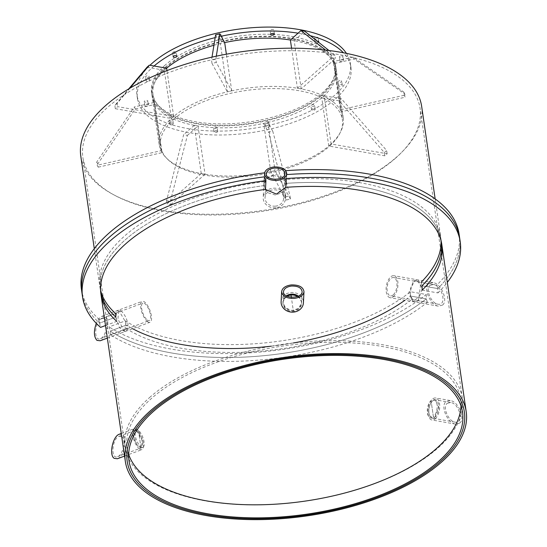 <?xml version="1.0" encoding="UTF-8"?>
<svg xmlns="http://www.w3.org/2000/svg" width="547" height="547" viewBox="0 0 547 547"><rect width="100%" height="100%" fill="white"/><g stroke="black" fill="none" stroke-linecap="round" stroke-linejoin="round"><path stroke-width="0.41" stroke-dasharray="2.73 2.05" d="M138.446 430.434L140.825 446.735A9.299 3.439 69.6 0 0 142.87 447.302A9.299 3.439 69.6 0 0 143.588 439.685A9.299 3.439 69.6 0 0 138.446 430.434A9.299 3.439 69.6 0 0 136.401 429.867A9.299 3.439 69.6 0 0 135.683 437.484A9.299 3.439 69.6 0 0 140.825 446.735L138.446 430.434M136.825 431.036L134.835 430.448L133.824 435.781L136.88 444.533L141.304 447.884L142.179 440.239L136.825 431.036A9.299 3.439 69.6 0 0 134.781 430.468A9.299 3.439 69.6 0 0 134.063 438.085A9.299 3.439 69.6 0 0 139.205 447.337A9.299 3.439 69.6 0 0 141.249 447.904A9.299 3.439 69.6 0 0 141.967 440.287A9.299 3.439 69.6 0 0 136.825 431.036M120.996 310.826C124.401 313.787 126.754 318.34 128.039 324.474L126.384 331.038L123.848 330.381L117.967 319.133L118.617 310.108L120.996 310.826M119.376 311.428L116.996 310.71L115.827 317.096L119.451 327.619L124.764 331.639L125.851 322.45L119.376 311.428M297.52 296.515A9.299 8.198 -177 0 1 301.5 303.674A9.299 8.198 -177 0 1 293.404 311.332L291.36 297.315L293.404 311.332A9.299 8.198 -177 0 1 282.929 302.703A9.299 8.198 -177 0 1 287.127 296.262M298.286 296.2L301.472 301.486L301.541 302.908L298.525 308.481L291.831 310.505L285.39 307.838L282.97 301.937L286.409 295.9M273.575 175.43L266.786 178.52L263.852 184.79L263.928 186.506L267.811 192.742L275.469 195.047L282.874 192.332L286.136 185.953L282.546 178.144L273.575 175.43M264.433 176.845L263.975 185.631L264.433 176.845L263.975 185.631L265.473 189.419L263.893 183.908L266.833 177.645L273.623 174.548C280.426 174.5 284.584 177.44 286.102 183.368L286.642 176.291L286.211 178.568M418.017 300.775L422.243 288.754L418.421 279.989L415.159 281.22C411.638 284.891 410.093 289.842 410.51 296.064L414.578 301.978L418.017 300.775M413.587 280.946L416.848 279.715L420.472 285.548L418.975 296.809L412.999 301.698L408.787 292.864L413.587 280.946M431.036 400.554L433.415 416.855A9.299 4.759 -80.1 0 0 437.176 406.906A9.299 4.759 -80.1 0 0 433.826 399.542A9.299 4.759 -80.1 0 0 431.036 400.554A9.299 4.759 -80.1 0 0 427.275 410.503A9.299 4.759 -80.1 0 0 430.626 417.867A9.299 4.759 -80.1 0 0 433.415 416.855L431.036 400.554M434.988 417.129L438.55 407.118L435.337 399.809L432.609 400.835C429.689 403.898 428.41 408.021 428.78 413.211L432.137 418.134L434.988 417.129A9.299 4.759 -80.1 0 0 438.749 407.187A9.299 4.759 -80.1 0 0 435.405 399.816A9.299 4.759 -80.1 0 0 432.609 400.835A9.299 4.759 -80.1 0 0 428.855 410.776A9.299 4.759 -80.1 0 0 432.198 418.14A9.299 4.759 -80.1 0 0 434.988 417.129M270.731 171.628L263.695 123.39L267.996 122.412L275.032 170.643L270.731 171.628L286.149 200.038L290.45 199.06L289.978 195.799L272.762 131.191L268.454 132.169L285.671 196.776L286.149 200.038M263.695 123.39L268.454 132.169M285.671 196.776L289.978 195.799M272.762 131.191L267.996 122.412M290.45 199.06L275.032 170.643M201.248 173.57L194.212 125.338L197.993 125.995L205.029 174.233L201.248 173.57L167.013 203.956L170.794 204.612L170.315 201.358L187.416 135.382L183.635 134.726L166.541 200.694L167.013 203.956M194.212 125.338L183.635 134.726M166.541 200.694L170.315 201.358M187.416 135.382L197.993 125.995M170.794 204.612L205.029 174.233M161.044 150.712L154.008 102.48L155.047 104.395L162.083 152.634L161.044 150.712L97.209 165.269L98.248 167.184L97.769 163.922L135.321 108.894L134.282 106.973L96.73 162.008L97.209 165.269M154.008 102.48L134.282 106.973M96.73 162.008L97.769 163.922M135.321 108.894L155.047 104.395M98.248 167.184L162.083 152.634M166.63 68.211L164.319 70.255L171.361 118.494L173.666 116.443L117.626 106.644L115.314 108.696L114.843 105.434L128.771 88.888M129.94 88.19L117.147 103.39L117.626 106.644M173.666 116.443L166.979 70.597M117.147 103.39L114.843 105.434M147.006 67.226L164.319 70.255M115.314 108.696L171.361 118.494M213.925 45.264A93.004 43.234 -8.3 0 1 224.687 42.611L220.379 43.582L227.415 91.821L231.723 90.836L216.297 62.426L211.997 63.404L211.518 60.149L212.01 57.127M216.304 56.184L215.826 59.165L216.297 62.426M231.723 90.836L226.376 54.194M215.826 59.165L211.518 60.149M215.614 34.803L220.379 43.582M211.997 63.404L227.415 91.821M291.578 48.198L297.418 88.231L301.199 88.894L335.434 58.508L331.66 57.852L331.181 54.591L325.499 50.085M301.199 88.894L294.163 40.656L290.382 39.993A93.004 43.234 -8.3 0 1 336.214 69.572A93.004 43.234 -8.3 0 1 250.43 125.776A93.004 43.234 -8.3 0 1 152.162 96.422A93.004 43.234 -8.3 0 1 165.474 69.237A93.004 43.234 -8.3 0 1 166.63 68.231M294.163 40.656L304.741 31.268M328.973 50.502L334.962 55.254L335.434 58.508M334.962 55.254L331.181 54.591M331.66 57.852L297.418 88.231M341.403 111.745L334.367 63.514L333.328 61.599L340.364 109.831L341.403 111.745L405.238 97.195L404.199 95.281L403.727 92.019L353.054 57.1L354.094 59.014L404.766 93.934L405.238 97.195M334.367 63.514L354.094 59.014M404.766 93.934L403.727 92.019M353.054 57.1L333.328 61.599M404.199 95.281L340.364 109.831M421.655 106.371A172.237 80.06 -8.3 0 1 396.999 156.722A172.237 80.06 -8.3 0 1 210.561 214.267A172.237 80.06 -8.3 0 1 80.792 156.093M331.092 143.97L328.781 146.022L384.828 155.82L387.132 153.769L331.092 143.97L324.056 95.732L321.745 97.783L339.065 100.812L384.35 152.558L384.828 155.82M329.937 144.996A93.004 43.234 171.7 0 0 343.249 117.803A93.004 43.234 171.7 0 0 340.884 110.788A93.004 43.234 171.7 0 0 299.312 88.559A93.004 43.234 171.7 0 0 229.569 91.328A93.004 43.234 171.7 0 0 172.51 117.468A93.004 43.234 171.7 0 0 159.198 144.654A93.004 43.234 171.7 0 0 161.563 151.669A93.004 43.234 171.7 0 0 203.142 173.905A93.004 43.234 171.7 0 0 272.885 171.136A93.004 43.234 171.7 0 0 329.937 144.996M328.781 146.022L321.745 97.783M384.35 152.558L386.661 150.507L341.369 98.761L339.065 100.812M387.132 153.769L386.661 150.507M341.369 98.761L324.056 95.732M173.693 119.267A91.882 42.714 -8.3 0 1 273.151 88.566A91.882 42.714 -8.3 0 1 342.381 119.595A91.882 42.714 -8.3 0 1 257.63 175.129A91.882 42.714 -8.3 0 1 160.538 146.124A91.882 42.714 -8.3 0 1 173.693 119.267M166.138 67.445A91.882 42.714 171.7 0 0 152.982 94.303A91.882 42.714 171.7 0 0 250.068 123.307A91.882 42.714 171.7 0 0 334.826 67.773A91.882 42.714 171.7 0 0 265.596 36.745A91.882 42.714 171.7 0 0 166.138 67.445M165.187 67.281A93.004 43.234 -8.3 0 1 265.856 36.205A93.004 43.234 -8.3 0 1 335.926 67.616A93.004 43.234 -8.3 0 1 250.143 123.82A93.004 43.234 -8.3 0 1 151.875 94.467A93.004 43.234 -8.3 0 1 165.187 67.281M395.666 158.076A170.377 79.199 -8.3 0 1 103.075 187.956A170.377 79.199 -8.3 0 1 82.87 157.454A170.377 79.199 -8.3 0 1 240.03 54.495A170.377 79.199 -8.3 0 1 420.055 108.265A170.377 79.199 -8.3 0 1 395.666 158.076M105.509 325.547L116.785 321.356L115.827 317.096L99.595 323.12L100.559 327.386M115.643 313.534L99.417 319.564L99.595 323.12A190.835 88.71 -8.3 0 1 81.975 293.055A190.835 88.71 -8.3 0 0 99.595 323.12L115.827 317.096M263.975 185.631A172.237 80.06 171.7 0 0 100.381 290.375A172.237 80.06 171.7 0 0 100.716 292.324A172.237 80.06 -8.3 0 1 100.381 290.375A172.237 80.06 -8.3 0 1 263.975 185.631M286.56 174.582A190.835 88.71 -8.3 0 1 286.731 174.575A190.835 88.71 -8.3 0 0 286.56 174.582L286.102 183.368L284.611 179.525L285.069 170.746L286.56 174.582M422.188 290.17L437.956 292.925L437.826 288.584A190.835 88.71 -8.3 0 0 459.651 237.959A190.835 88.71 -8.3 0 1 437.826 288.584L422.052 285.821L437.826 288.584L436.814 285.103L421.046 282.348L422.052 285.821M441.477 242.608A172.237 80.06 171.7 0 0 441.244 240.646A172.237 80.06 171.7 0 0 286.102 183.368A172.237 80.06 -8.3 0 1 441.244 240.646A172.237 80.06 -8.3 0 1 441.477 242.608M437.956 292.925A190.835 88.71 171.7 0 0 447.33 282.355M110.268 334.696L110.186 331.106L126.412 325.075A172.237 80.06 171.7 0 0 132.648 328.713A172.237 80.06 -8.3 0 1 126.412 325.075L126.494 328.672L110.268 334.696A190.835 88.71 171.7 0 0 427.378 302.313L411.611 299.558A172.237 80.06 -8.3 0 1 126.494 328.672M411.611 299.558L410.51 296.064L426.284 298.819A190.835 88.71 -8.3 0 1 110.186 331.106L109.126 326.874L125.352 320.85A172.237 80.06 171.7 0 0 410.476 291.736L426.243 294.491A190.835 88.71 -8.3 0 1 109.126 326.874M426.243 294.491L426.284 298.819L427.378 302.313M271.257 346.183A172.237 80.06 171.7 0 0 293.438 342.948A172.237 80.06 -8.3 0 1 271.257 346.183M125.352 320.85L126.412 325.075L110.186 331.106A190.835 88.71 -8.3 0 0 426.284 298.819L410.51 296.064A172.237 80.06 -8.3 0 1 404.876 300.282A172.237 80.06 171.7 0 0 410.51 296.064L410.476 291.736M99.417 319.564A190.835 88.71 -8.3 0 1 81.407 289.144M264.331 181.597A172.237 80.06 171.7 0 0 99.814 286.464A172.237 80.06 171.7 0 0 100.586 290.341M285.069 170.746A190.835 88.71 -8.3 0 1 285.766 170.691M459.083 234.048A190.835 88.71 -8.3 0 1 436.814 285.103M441.039 240.68A172.237 80.06 171.7 0 0 440.677 236.735A172.237 80.06 171.7 0 0 284.611 179.525M340.282 56.177A1.86 0.862 171.7 0 0 339.325 57.114A1.86 0.862 171.7 0 0 341.294 57.702A1.86 0.862 171.7 0 0 343.01 56.573A1.86 0.862 171.7 0 0 340.282 56.177M340.856 60.088A1.86 0.862 -8.3 0 1 343.578 60.485A1.86 0.862 -8.3 0 1 341.861 61.613A1.86 0.862 -8.3 0 1 339.899 61.025A1.86 0.862 -8.3 0 1 340.856 60.088M339.926 80.655A1.86 0.862 171.7 0 0 338.039 81.804A1.86 0.862 171.7 0 0 340.002 82.385A1.86 0.862 171.7 0 0 341.718 81.264A1.86 0.862 171.7 0 0 339.926 80.655M340.494 84.566A1.86 0.862 -8.3 0 1 342.292 85.175A1.86 0.862 -8.3 0 1 340.576 86.296A1.86 0.862 -8.3 0 1 338.607 85.715A1.86 0.862 -8.3 0 1 340.494 84.566M313.759 104.709A1.86 0.862 171.7 0 0 311.838 104.928A1.86 0.862 171.7 0 0 310.956 105.831A1.86 0.862 171.7 0 0 312.925 106.419A1.86 0.862 171.7 0 0 314.641 105.297A1.86 0.862 171.7 0 0 313.759 104.709M314.327 108.621A1.86 0.862 -8.3 0 1 315.209 109.209A1.86 0.862 -8.3 0 1 313.493 110.33A1.86 0.862 -8.3 0 1 311.53 109.742A1.86 0.862 -8.3 0 1 312.412 108.839A1.86 0.862 -8.3 0 1 314.327 108.621M268.803 121.899A1.86 0.862 171.7 0 0 266.662 121.721A1.86 0.862 171.7 0 0 265.336 122.767A1.86 0.862 171.7 0 0 267.305 123.355A1.86 0.862 171.7 0 0 269.021 122.234A1.86 0.862 171.7 0 0 268.803 121.899M269.37 125.81A1.86 0.862 -8.3 0 1 269.589 126.145A1.86 0.862 -8.3 0 1 267.873 127.266A1.86 0.862 -8.3 0 1 265.91 126.678A1.86 0.862 -8.3 0 1 267.237 125.632A1.86 0.862 -8.3 0 1 269.37 125.81M217.091 127.615A1.86 0.862 171.7 0 0 217.091 127.533A1.86 0.862 171.7 0 0 215.121 126.945A1.86 0.862 171.7 0 0 213.405 128.073A1.86 0.862 171.7 0 0 215.286 128.668A1.86 0.862 171.7 0 0 217.091 127.615M217.665 131.526A1.86 0.862 -8.3 0 1 215.86 132.579A1.86 0.862 -8.3 0 1 213.98 131.984A1.86 0.862 -8.3 0 1 215.696 130.856A1.86 0.862 -8.3 0 1 217.658 131.444A1.86 0.862 -8.3 0 1 217.665 131.526M172.49 120.326A1.86 0.862 171.7 0 0 172.756 119.786A1.86 0.862 171.7 0 0 170.794 119.198A1.86 0.862 171.7 0 0 169.078 120.319A1.86 0.862 171.7 0 0 170.479 120.949A1.86 0.862 171.7 0 0 172.49 120.326M173.064 124.237A1.86 0.862 -8.3 0 1 171.047 124.86A1.86 0.862 -8.3 0 1 169.645 124.231A1.86 0.862 -8.3 0 1 171.361 123.109A1.86 0.862 -8.3 0 1 173.331 123.697A1.86 0.862 -8.3 0 1 173.064 124.237M146.952 101.988A1.86 0.862 171.7 0 0 147.909 101.058A1.86 0.862 171.7 0 0 145.946 100.47A1.86 0.862 171.7 0 0 144.23 101.592A1.86 0.862 171.7 0 0 146.952 101.988M147.519 105.899A1.86 0.862 -8.3 0 1 144.798 105.503A1.86 0.862 -8.3 0 1 146.514 104.381A1.86 0.862 -8.3 0 1 148.476 104.969A1.86 0.862 -8.3 0 1 147.519 105.899M147.307 77.517A1.86 0.862 171.7 0 0 149.194 76.368A1.86 0.862 171.7 0 0 147.232 75.78A1.86 0.862 171.7 0 0 145.516 76.908A1.86 0.862 171.7 0 0 147.307 77.517M147.881 81.428A1.86 0.862 -8.3 0 1 146.083 80.819A1.86 0.862 -8.3 0 1 147.799 79.691A1.86 0.862 -8.3 0 1 149.769 80.279A1.86 0.862 -8.3 0 1 147.881 81.428M173.474 53.456A1.86 0.862 171.7 0 0 175.396 53.244A1.86 0.862 171.7 0 0 176.278 52.334A1.86 0.862 171.7 0 0 174.315 51.753A1.86 0.862 171.7 0 0 172.599 52.874A1.86 0.862 171.7 0 0 173.474 53.456M218.438 36.273A1.86 0.862 171.7 0 0 220.571 36.451A1.86 0.862 171.7 0 0 221.897 35.398A1.86 0.862 171.7 0 0 219.928 34.817A1.86 0.862 171.7 0 0 218.212 35.938A1.86 0.862 171.7 0 0 218.438 36.273M219.005 40.184A1.86 0.862 -8.3 0 1 218.786 39.849A1.86 0.862 -8.3 0 1 220.503 38.728A1.86 0.862 -8.3 0 1 222.465 39.309A1.86 0.862 -8.3 0 1 221.138 40.362A1.86 0.862 -8.3 0 1 219.005 40.184M270.143 30.557A1.86 0.862 171.7 0 0 270.143 30.632A1.86 0.862 171.7 0 0 272.112 31.22A1.86 0.862 171.7 0 0 273.828 30.099A1.86 0.862 171.7 0 0 271.948 29.497A1.86 0.862 171.7 0 0 270.143 30.557M314.744 37.839A1.86 0.862 171.7 0 0 314.477 38.386A1.86 0.862 171.7 0 0 316.44 38.974A1.86 0.862 171.7 0 0 318.156 37.846A1.86 0.862 171.7 0 0 316.754 37.223A1.86 0.862 171.7 0 0 314.744 37.839M318.545 42.222A1.86 0.862 -8.3 0 1 316.528 42.926A1.86 0.862 -8.3 0 1 315.045 42.297A1.86 0.862 -8.3 0 1 315.311 41.75A1.86 0.862 -8.3 0 1 317.171 41.134M164.907 65.325A93.004 43.234 171.7 0 0 151.594 92.511A93.004 43.234 171.7 0 0 249.856 121.865A93.004 43.234 171.7 0 0 335.646 65.661A93.004 43.234 171.7 0 0 265.575 34.249A93.004 43.234 171.7 0 0 164.907 65.325M154.056 66.009A107.882 50.146 171.7 0 0 152.88 67.028A107.882 50.146 171.7 0 0 137.441 98.569A107.882 50.146 171.7 0 0 251.429 132.62A107.882 50.146 171.7 0 0 350.942 67.425A107.882 50.146 171.7 0 0 343.407 52.772M310.361 35.733A107.882 50.146 171.7 0 0 298.067 33.176M221.22 36.225A107.882 50.146 171.7 0 0 215.156 37.634M346.422 53.367A107.882 50.146 -8.3 0 1 350.367 63.514A107.882 50.146 -8.3 0 1 250.854 128.709A107.882 50.146 -8.3 0 1 136.866 94.658A107.882 50.146 -8.3 0 1 149.967 65.298M117.379 458.748C123.902 456.902 127.95 437.976 122.542 434.626L119.328 434.215M121.844 436.602C126.35 439.398 122.979 455.166 117.543 456.704C110.357 459.856 112.06 438.421 119.171 436.26L121.844 436.602M139.444 448.964A11.159 4.13 69.6 0 0 141.899 449.648A11.159 4.13 69.6 0 0 142.76 440.506A11.159 4.13 69.6 0 0 136.586 429.409A11.159 4.13 69.6 0 0 134.131 428.725A11.159 4.13 69.6 0 0 133.27 437.867A11.159 4.13 69.6 0 0 139.444 448.964M281.117 301.725A11.159 9.839 -177 0 1 290.833 292.536A11.159 9.839 -177 0 1 303.407 302.894M298.341 296.173A9.299 8.198 -177 0 1 301.547 302.792A9.299 8.198 -177 0 1 293.452 310.457A9.299 8.198 -177 0 1 282.97 301.828A9.299 8.198 -177 0 1 286.389 295.886M459.788 423.05C465.641 418.64 458.338 401.416 450.243 400.527L446.024 401.587C440.171 405.997 447.473 423.228 455.569 424.116L459.788 423.05M447.172 403.378L450.687 402.489C459.753 403.624 464.41 424.233 455.125 422.147C448.376 421.409 442.291 407.057 447.172 403.378M435.227 418.756A11.159 5.709 -80.1 0 0 439.74 406.824A11.159 5.709 -80.1 0 0 435.72 397.99A11.159 5.709 -80.1 0 0 432.376 399.201A11.159 5.709 -80.1 0 0 427.863 411.139A11.159 5.709 -80.1 0 0 431.877 419.973A11.159 5.709 -80.1 0 0 435.227 418.756M100.169 340.767C106.692 338.921 110.74 319.995 105.332 316.645L102.118 316.234C99.862 317.178 97.927 319.544 96.299 323.332M104.634 318.621C109.14 321.417 105.762 337.184 100.333 338.723C93.14 341.875 94.843 320.439 101.954 318.279L104.634 318.621M147.499 321.602A11.159 4.13 69.6 0 0 149.96 322.286A11.159 4.13 69.6 0 0 150.822 313.144A11.159 4.13 69.6 0 0 144.647 302.047A11.159 4.13 69.6 0 0 142.193 301.356A11.159 4.13 69.6 0 0 141.331 310.498A11.159 4.13 69.6 0 0 147.499 321.602M147.266 319.968A9.299 3.439 69.6 0 0 149.31 320.542A9.299 3.439 69.6 0 0 150.028 312.925A9.299 3.439 69.6 0 0 144.887 303.674A9.299 3.439 69.6 0 0 142.835 303.1A9.299 3.439 69.6 0 0 142.124 310.717A9.299 3.439 69.6 0 0 147.266 319.968M275.763 207.785A11.159 9.839 -177 0 1 263.189 197.426A11.159 9.839 -177 0 1 272.912 188.23A11.159 9.839 -177 0 1 285.479 198.588A11.159 9.839 -177 0 1 275.763 207.785M275.524 206.151A9.299 8.198 -177 0 1 265.049 197.522A9.299 8.198 -177 0 1 273.144 189.857A9.299 8.198 -177 0 1 283.62 198.486A9.299 8.198 -177 0 1 275.524 206.151M442.571 305.069C448.431 300.659 441.128 283.435 433.033 282.546L428.814 283.606C422.961 288.016 430.257 305.247 438.359 306.135L442.571 305.069M429.963 285.397L433.47 284.508C442.544 285.637 447.2 306.245 437.915 304.166C431.166 303.428 425.081 289.069 429.963 285.397M393.457 296.481A11.159 5.709 -80.1 0 0 397.97 284.549A11.159 5.709 -80.1 0 0 393.949 275.709A11.159 5.709 -80.1 0 0 390.606 276.926A11.159 5.709 -80.1 0 0 386.093 288.857A11.159 5.709 -80.1 0 0 390.107 297.698A11.159 5.709 -80.1 0 0 393.457 296.481M393.218 294.854A9.299 4.759 -80.1 0 0 396.978 284.905A9.299 4.759 -80.1 0 0 393.635 277.541A9.299 4.759 -80.1 0 0 390.845 278.553A9.299 4.759 -80.1 0 0 387.085 288.501A9.299 4.759 -80.1 0 0 390.428 295.865A9.299 4.759 -80.1 0 0 393.218 294.854M460.984 405.86A168.517 78.33 171.7 0 0 460.622 399.255A168.517 78.33 171.7 0 0 282.567 346.066A168.517 78.33 171.7 0 0 127.123 447.904A168.517 78.33 171.7 0 0 128.661 454.338M149.557 397.553A170.377 79.199 -8.3 0 1 333.978 340.631A170.377 79.199 -8.3 0 1 462.345 398.168A170.377 79.199 -8.3 0 1 437.956 447.979A170.377 79.199 -8.3 0 1 253.535 504.902A170.377 79.199 -8.3 0 1 125.16 447.357A170.377 79.199 -8.3 0 1 149.557 397.553M141.311 447.884L142.87 447.302M134.835 430.448L136.401 429.867M124.764 331.639L126.391 331.038M116.996 310.71L118.617 310.108M282.97 301.937L282.929 302.703M301.541 302.908L301.5 303.674M264.351 175.129L263.852 184.79M286.642 176.291L286.136 185.953M418.421 279.989L416.848 279.715M414.578 301.978L412.999 301.698M435.337 399.809L433.826 399.542M432.137 418.134L430.626 417.867M152.982 94.303L160.538 146.124M334.826 67.773L342.381 119.595M343.249 117.803L335.926 67.616M159.198 144.654L151.875 94.467M94.296 248.659L99.814 286.464M435.159 198.937L440.677 236.735M462.345 398.168L420.055 108.265M125.16 447.357L82.87 157.454M343.578 60.485L343.01 56.573M339.899 61.025L339.325 57.114M342.292 85.175L341.718 81.264M338.607 85.715L338.039 81.804M315.209 109.209L314.641 105.297M311.53 109.742L310.956 105.831M269.589 126.145L269.021 122.234M265.91 126.678L265.336 122.767M217.658 131.444L217.091 127.533M213.98 131.984L213.405 128.073M173.331 123.697L172.756 119.786M169.645 124.231L169.078 120.319M148.476 104.969L147.909 101.058M144.798 105.503L144.23 101.592M149.769 80.279L149.194 76.368M146.083 80.819L145.516 76.908M176.845 56.245L176.278 52.334M173.167 56.785L172.599 52.874M222.465 39.309L221.897 35.398M218.786 39.849L218.212 35.938M274.396 34.01L273.828 30.099M270.717 34.543L270.143 30.632M318.73 41.757L318.156 37.846M315.045 42.297L314.477 38.386M336.214 69.572L335.646 65.661M152.162 96.422L151.594 92.511M350.942 67.425L350.367 63.514M137.441 98.569L136.866 94.658M124.559 456.089L141.899 449.648M121.263 433.504L134.131 428.725M117.543 456.704L141.249 447.904M119.171 436.26L134.781 430.468M283.503 291.626L282.97 301.828M302.129 291.715L301.547 302.792M450.243 400.527L435.72 397.99M455.569 424.116L431.877 419.973M450.687 402.489L435.405 399.816M455.125 422.147L432.198 418.14M107.342 338.108L149.96 322.286M102.118 316.234L142.193 301.356M100.333 338.723L149.31 320.542M101.954 318.279L142.835 303.1M264.433 173.631L263.189 197.426M286.778 173.741L285.479 198.588M266.293 173.645L265.049 197.522M284.912 173.734L283.62 198.486M433.033 282.546L393.949 275.709M438.359 306.135L390.107 297.698M433.47 284.508L393.635 277.541M437.915 304.166L390.428 295.865M462.53 412.288L460.622 399.255M129.024 460.943L127.123 447.904"/><path stroke-width="0.82" d="M287.127 296.262A9.299 8.198 -177 0 1 291.025 295.038L291.36 297.315L291.025 295.038A9.299 8.198 -177 0 1 297.52 296.515M286.409 295.9L291.072 294.163L298.286 296.2M447.33 282.355A190.835 88.71 171.7 0 0 460.225 241.87A190.835 88.71 171.7 0 0 286.211 178.568L285.753 187.347L276.474 194.103L265.473 189.419L265.931 180.633L264.433 176.845A190.835 88.71 -8.3 0 0 81.975 293.055A190.835 88.71 -8.3 0 1 264.433 176.845M166.979 70.597L166.63 68.211L149.31 65.182L129.94 88.19M128.771 88.888L147.006 67.226L149.31 65.182M226.376 54.194L224.68 42.604L219.921 33.825L216.304 56.184M212.01 57.127L215.614 34.803L219.921 33.825M325.499 50.085L300.959 30.605L290.382 39.993L291.578 48.198M300.959 30.605L304.741 31.268L328.973 50.502M94.296 248.659L80.792 156.093A172.237 80.06 -8.3 0 1 239.668 52.006A172.237 80.06 -8.3 0 1 421.655 106.371L435.159 198.937M441.552 462.106A172.237 80.06 171.7 0 0 466.208 411.754A172.237 80.06 171.7 0 0 284.221 357.389A172.237 80.06 171.7 0 0 125.345 461.477A172.237 80.06 171.7 0 0 255.114 519.65A172.237 80.06 171.7 0 0 441.552 462.106M439.979 461.832A170.377 79.199 -8.3 0 1 147.382 491.712A170.377 79.199 -8.3 0 1 127.184 461.21A170.377 79.199 -8.3 0 1 284.344 358.251A170.377 79.199 -8.3 0 1 464.369 412.021A170.377 79.199 -8.3 0 1 439.979 461.832A170.377 79.199 -8.3 0 1 255.552 518.754A170.377 79.199 -8.3 0 1 127.184 461.21A170.377 79.199 -8.3 0 1 284.344 358.251A170.377 79.199 -8.3 0 1 464.369 412.021A170.377 79.199 -8.3 0 1 439.979 461.832M265.931 180.633A190.835 88.71 171.7 0 0 82.549 296.966A190.835 88.71 171.7 0 0 100.559 327.386L105.509 325.547M115.827 317.096A172.237 80.06 -8.3 0 1 100.716 292.324A172.237 80.06 171.7 0 0 115.827 317.096L115.643 313.534A172.237 80.06 171.7 0 1 100.586 290.341M116.785 321.356A172.237 80.06 -8.3 0 1 100.949 294.286A172.237 80.06 -8.3 0 1 265.473 189.419M285.766 170.691A190.835 88.71 -8.3 0 1 459.083 234.048L459.651 237.959A190.835 88.71 -8.3 0 0 286.731 174.575A190.835 88.71 -8.3 0 1 459.651 237.959L460.225 241.87M422.052 285.821A172.237 80.06 171.7 0 0 441.477 242.608A172.237 80.06 -8.3 0 1 422.052 285.821L422.188 290.17A172.237 80.06 -8.3 0 0 441.819 244.557L466.208 411.754M285.753 187.347A172.237 80.06 -8.3 0 1 441.819 244.557M132.648 328.713A172.237 80.06 171.7 0 0 271.257 346.183A172.237 80.06 -8.3 0 1 132.648 328.713M293.438 342.948A172.237 80.06 171.7 0 0 404.876 300.282A172.237 80.06 -8.3 0 1 293.438 342.948M82.549 296.966L81.407 289.144A190.835 88.71 -8.3 0 1 264.55 172.845M421.046 282.348A172.237 80.06 171.7 0 0 441.039 240.68M174.049 57.367A1.86 0.862 -8.3 0 1 173.167 56.785A1.86 0.862 -8.3 0 1 174.883 55.664A1.86 0.862 -8.3 0 1 176.845 56.245A1.86 0.862 -8.3 0 1 175.963 57.155A1.86 0.862 -8.3 0 1 174.049 57.367M270.71 34.468A1.86 0.862 -8.3 0 1 272.515 33.408A1.86 0.862 -8.3 0 1 274.396 34.01A1.86 0.862 -8.3 0 1 272.68 35.131A1.86 0.862 -8.3 0 1 270.717 34.543A1.86 0.862 -8.3 0 1 270.71 34.468M317.171 41.134A1.86 0.862 -8.3 0 1 318.73 41.757A1.86 0.862 -8.3 0 1 318.545 42.222M166.63 68.231A93.004 43.234 -8.3 0 1 213.925 45.264M224.687 42.611A93.004 43.234 -8.3 0 1 290.389 40.013M343.407 52.772A107.882 50.146 171.7 0 0 310.361 35.733M298.067 33.176A107.882 50.146 171.7 0 0 221.22 36.225M215.156 37.634A107.882 50.146 171.7 0 0 154.056 66.009M149.967 65.298A107.882 50.146 -8.3 0 1 152.312 63.117A107.882 50.146 -8.3 0 1 257.883 27.35A107.882 50.146 -8.3 0 1 346.422 53.367M121.263 433.504L119.328 434.215C112.812 436.068 108.764 454.988 114.173 458.345L117.379 458.748L124.559 456.089M294.402 298.409C286.649 298.587 282.396 296.324 281.643 291.613C282.266 288.016 285.459 285.787 291.23 284.932C298.983 284.755 303.236 287.018 303.988 291.729C303.366 295.325 300.166 297.554 294.402 298.409M291.496 286.054C286.69 286.772 284.023 288.625 283.503 291.626C282.676 298.935 302.197 299.031 302.129 291.715C301.5 287.797 297.958 285.903 291.496 286.054M303.988 291.729L303.407 302.894A11.159 9.839 -177 0 1 293.684 312.084A11.159 9.839 -177 0 1 281.117 301.725L281.643 291.613M286.389 295.886A9.299 8.198 -177 0 1 291.072 294.163A9.299 8.198 -177 0 1 298.341 296.173M96.299 323.332C93.599 331.174 93.817 336.849 96.956 340.364L100.169 340.767L107.342 338.108M277.185 180.428C269.432 180.606 265.186 178.343 264.433 173.631C265.056 170.035 268.249 167.806 274.02 166.944C281.773 166.773 286.026 169.037 286.778 173.741C286.149 177.344 282.956 179.573 277.185 180.428M274.279 168.073C269.473 168.784 266.813 170.643 266.293 173.645C265.459 180.954 284.98 181.05 284.912 173.734C284.29 169.809 280.741 167.922 274.279 168.073M128.661 454.338A168.517 78.33 171.7 0 0 260.96 504.765A168.517 78.33 171.7 0 0 436.499 448.519A168.517 78.33 171.7 0 0 460.984 405.86M438.4 461.552A168.517 78.33 -8.3 0 1 255.989 517.859A168.517 78.33 -8.3 0 1 129.024 460.943A168.517 78.33 -8.3 0 1 284.467 359.106A168.517 78.33 -8.3 0 1 462.53 412.288A168.517 78.33 -8.3 0 1 438.4 461.552M100.949 294.286L125.345 461.477"/></g></svg>
